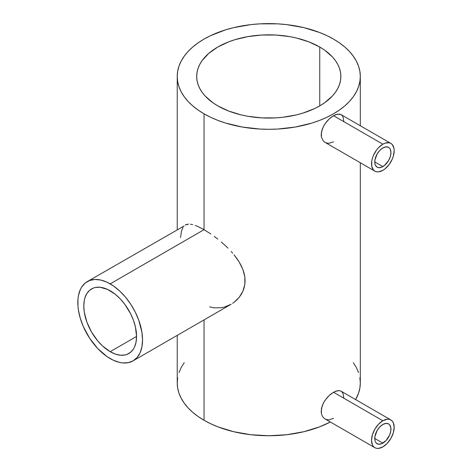 <?xml version="1.0" encoding="UTF-8"?>
<svg xmlns="http://www.w3.org/2000/svg" width="472" height="472" viewBox="0 0 472 472"><rect width="100%" height="100%" fill="white"/><g stroke="black" fill="none" stroke-linecap="round" stroke-linejoin="round"><path stroke-width="0.71" d="M382.851 424.47A11.44 6.608 -60 0 1 388.574 423.903A11.44 6.608 -60 0 1 390.326 433.072A11.44 6.608 -60 0 1 382.851 443.155L374.762 438.482L382.851 443.155A11.44 6.608 -60 0 1 377.134 443.721A11.44 6.608 -60 0 1 375.376 434.553A11.44 6.608 -60 0 1 382.851 424.47L385.948 423.396L388.574 423.903L389.583 424.741L390.786 427.408L390.786 431.054L389.583 435.119L385.948 440.659L381.276 443.887L378.361 444.176L376.125 442.889L375.376 441.703L374.916 440.217L374.916 436.57L377.134 430.511L379.759 426.971L382.851 424.47M333.498 418.398L329.008 419.82L326.895 419.649L324.99 418.906L323.397 417.626L324.99 418.9L374.845 447.686A16.018 9.251 -60 0 1 372.39 434.848A16.018 9.251 -60 0 1 382.851 420.735L333.498 392.238L329.013 395.654L326.889 397.908L324.146 401.737L322.181 405.861L321.172 411.283L321.426 413.732L322.181 415.879L323.397 417.626L322.181 415.879L321.426 413.732L321.426 408.616L323.391 403.088L324.99 400.403L329.013 395.654L331.238 393.748L335.669 391.194L339.486 390.633L341.008 391.152L342.224 392.214L343.109 393.766L343.828 398.191M382.851 446.896A16.018 9.251 -60 0 1 374.845 447.686L376.562 448.323L378.52 448.4L382.851 446.896L387.188 443.397L390.863 438.435L393.318 432.777L394.179 427.272L393.318 422.764L392.273 421.107L390.863 419.938A16.018 9.251 -60 0 1 393.318 432.777A16.018 9.251 -60 0 1 382.851 446.896M382.851 147.925A11.44 6.608 -60 0 1 388.574 147.352A11.44 6.608 -60 0 1 390.326 156.527A11.44 6.608 -60 0 1 382.851 166.61L374.762 161.937L382.851 166.61A11.44 6.608 -60 0 1 377.134 167.177A11.44 6.608 -60 0 1 375.376 158.008A11.44 6.608 -60 0 1 382.851 147.925L379.759 150.42L377.134 153.96L374.916 160.026L374.916 163.672L375.376 165.159L377.134 167.177L378.361 167.631L381.276 167.342L384.432 165.519L388.574 160.568L390.326 156.527L390.946 152.592L390.326 149.376L389.583 148.19L388.574 147.352L385.948 146.845L382.851 147.925M333.498 141.848L329.008 143.276L326.895 143.099L324.99 142.355L323.397 141.081L324.99 142.355L374.845 171.135A16.018 9.251 -60 0 1 372.39 158.303A16.018 9.251 -60 0 1 382.851 144.184L333.498 115.687L329.013 119.109L326.889 121.357L324.146 125.186L322.181 129.316L321.172 134.738L321.426 137.181L323.397 141.081L321.426 137.181L321.426 132.071L323.391 126.537L324.99 123.859L329.013 119.109L331.238 117.203L335.669 114.643L339.486 114.082L341.008 114.607L342.224 115.664L343.109 117.221L343.828 121.646M390.863 143.394L341.008 114.607L337.687 114.1L333.498 115.687L382.851 144.184L385.063 143.158L389.146 142.756L390.863 143.394L392.273 144.562L393.961 148.296L394.179 150.727L393.318 156.226L392.273 159.093L389.146 164.51L385.063 168.817L382.851 170.345A16.018 9.251 -60 0 1 374.845 171.135L373.435 169.967L371.741 166.232L371.741 161.129L372.39 158.303L373.435 155.435L376.562 150.025L378.52 147.683L382.851 144.184A16.018 9.251 -60 0 1 390.863 143.394A16.018 9.251 -60 0 1 393.318 156.226A16.018 9.251 -60 0 1 382.851 170.345L378.52 171.849L376.562 171.773L374.845 171.135M110.182 351.687A37.3 21.535 60 0 1 85.815 318.818A37.3 21.535 60 0 1 91.533 288.929A37.3 21.535 60 0 1 110.182 290.776A37.3 21.535 60 0 1 134.555 323.644A37.3 21.535 60 0 1 128.832 353.534A37.3 21.535 60 0 1 110.182 351.687L136.561 336.459L110.182 351.687L102.524 345.958L97.751 340.914L91.533 331.999L86.919 322.158L84.311 312.24L83.804 306.003L84.311 300.351L84.942 297.814L86.919 293.442L89.792 290.138L93.45 288.026L95.527 287.448L100.088 287.265L107.598 289.43L115.327 294.327L120.277 298.918L124.838 304.369L130.573 313.679L133.446 320.305L135.423 326.96L136.561 336.459L136.054 342.111L134.555 346.955L133.446 349.02L130.573 352.324L126.915 354.437L124.838 355.015L120.277 355.198L115.327 354.077L110.182 351.687M204.04 229.675L110.182 283.861A45.772 26.426 60 0 1 140.084 324.193A45.772 26.426 60 0 1 133.069 360.868A45.772 26.426 60 0 1 110.182 358.602A45.772 26.426 60 0 1 80.281 318.27A45.772 26.426 60 0 1 87.296 281.595A45.772 26.426 60 0 1 110.182 283.861L204.04 229.675L210.825 233.97L204.04 229.675L204.04 113.823L204.04 229.675L197.951 226.53L204.04 229.675M214.3 236.442L217.798 239.115L214.3 236.442M221.297 241.994L224.719 245.021L221.297 241.994M228.005 248.166L224.719 245.021L228.005 248.166M232.637 253.145L231.132 251.446L232.637 253.145M236.761 258.367L234.082 254.868L239.145 261.966L236.761 258.367M241.204 265.665L239.145 261.966L242.862 269.412L241.204 265.665M244.077 273.194L242.862 269.412L244.832 277.011L244.077 273.194M245.074 280.763L244.832 277.011L244.82 284.427L245.074 280.763M244.059 287.997L244.82 284.427L242.832 291.372L244.059 287.997M241.186 294.504L242.832 291.372L239.145 297.395L241.186 294.504M236.743 300.021L239.145 297.395L234.071 302.304L236.743 300.021M232.637 303.319L234.071 302.304L232.637 303.319M133.069 360.868L137.092 357.528L140.084 352.796L141.924 346.849L142.55 339.917L141.924 332.264L138.727 320.093L135.198 311.968L130.714 304.198L125.44 297.083L119.581 290.894L113.357 285.873L107.008 282.209L100.79 280.043L94.925 279.465L89.65 280.492L85.166 283.082L81.638 287.135L80.281 289.666L78.44 295.614L77.974 298.971L77.974 306.298L78.44 310.198L80.281 318.27L83.273 326.459L89.65 338.265L97.798 348.607L107.008 356.59L113.357 360.254L119.581 362.419L122.567 362.909L128.166 362.685L133.069 360.868L231.15 304.245L224.702 306.989L221.291 307.732L214.27 307.85L209.656 306.877M217.793 105.881A72.086 41.619 180 0 1 196.682 76.452A72.086 41.619 180 0 1 241.18 37.996A72.086 41.619 180 0 1 319.745 47.023L319.745 105.881L319.745 47.023A72.086 41.619 180 0 1 340.855 76.452A72.086 41.619 180 0 1 296.357 114.902A72.086 41.619 180 0 1 217.793 105.881L213.043 102.855L205.19 96.07L202.169 92.376L199.786 88.529L198.069 84.571L197.03 80.529L196.682 76.452L197.03 72.369L198.069 68.328L199.786 64.369L202.169 60.522L208.83 53.33L217.793 47.023L228.719 41.843L234.785 39.742L247.841 36.621L261.7 35.028L275.837 35.028L289.696 36.621L296.357 37.996L308.818 41.843L319.745 47.023L324.494 50.05L332.347 56.829L335.368 60.522L337.751 64.369L339.474 68.328L340.513 72.369L340.855 76.452L340.513 80.529L339.474 84.571L337.751 88.529L335.368 92.376L332.347 96.07L324.494 102.855L319.745 105.881L314.499 108.625L302.753 113.156L296.357 114.902L282.834 117.268L275.837 117.87L261.7 117.87L247.841 116.277L241.18 114.902L228.719 111.056L217.793 105.881M204.04 420.269A91.538 52.852 0 0 0 330.353 421.998L319.627 426.841L303.803 431.721L286.628 434.73L268.769 435.744L250.909 434.73L233.74 431.721L217.911 426.841L210.695 423.75L204.04 420.269L204.04 319.892L204.04 420.269A91.538 52.852 0 0 1 177.23 382.898L177.667 388.078L178.988 393.206L181.171 398.238L184.198 403.118L188.039 407.808L192.659 412.257L198.01 416.422L204.04 420.269M360.307 162.746L360.307 382.898L359.87 388.078L358.549 393.206L355.623 399.595A91.538 52.852 0 0 0 360.307 382.898L359.87 377.718M333.498 39.082A91.538 52.852 180 0 1 360.307 76.452A91.538 52.852 180 0 1 303.803 125.275A91.538 52.852 180 0 1 204.04 113.823A91.538 52.852 180 0 1 177.23 76.452A91.538 52.852 180 0 1 233.74 27.624A91.538 52.852 180 0 1 333.498 39.082L326.842 35.595L319.627 32.509L303.803 27.624L286.628 24.615L277.743 23.854L259.795 23.854L250.909 24.615L233.74 27.624L225.616 29.842L210.695 35.595L204.04 39.082L198.01 42.922L192.659 47.088L188.039 51.536L184.198 56.227L181.171 61.106L178.988 66.139L177.667 71.272L177.23 76.452L177.667 81.632L178.988 86.76L181.171 91.792L184.198 96.677L188.039 101.362L192.659 105.811L198.01 109.976L204.04 113.823L210.695 117.304L217.911 120.395L225.616 123.062L242.195 127.027L259.795 129.045L268.769 129.298L277.743 129.045L295.342 127.027L311.921 123.062L319.627 120.395L326.842 117.304L333.498 113.823L339.533 109.976L344.884 105.811L349.498 101.362L353.339 96.677L356.366 91.792L358.549 86.76L359.87 81.632L360.307 76.452L359.87 71.272L358.549 66.139L356.366 61.106L353.339 56.227L349.498 51.536L344.884 47.088L339.533 42.922L333.498 39.082M195.225 225.421L197.951 226.53L195.225 225.421M190.511 224.212L192.735 224.642L190.511 224.212M186.8 224.383L188.535 224.123L185.319 225.002L186.8 224.383M184.062 225.976L87.296 281.595M180.54 237.54L181.484 231.156L183.006 227.333M358.549 372.585L356.366 367.552L353.339 362.673M184.198 362.673L181.171 367.552L178.988 372.585M177.667 377.718L177.23 382.898L177.23 335.374M339.486 390.633L337.687 390.645L333.498 392.238L382.851 420.735A16.018 9.251 -60 0 1 390.863 419.938L389.146 419.301L387.188 419.224L382.851 420.735L378.52 424.234L374.845 429.19L372.39 434.848L371.523 440.352L372.39 444.86L373.435 446.518L374.845 447.686M390.863 419.938L341.008 391.152M360.307 125.753L360.307 76.452M177.23 229.675L177.23 76.452"/></g></svg>
